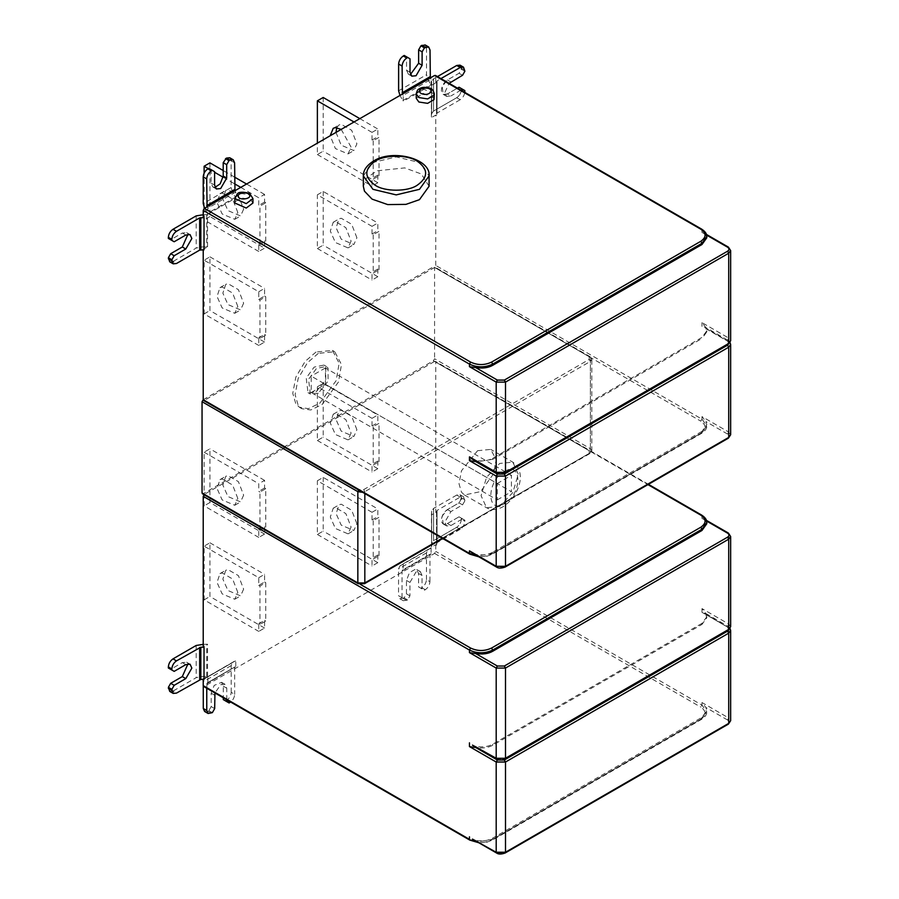 <?xml version="1.0" encoding="UTF-8"?>
<svg xmlns="http://www.w3.org/2000/svg" width="899" height="899" viewBox="0 0 899 899"><rect width="100%" height="100%" fill="white"/><g stroke="black" fill="none" stroke-linecap="round" stroke-linejoin="round"><path stroke-width="0.67" stroke-dasharray="4.5 3.37" d="M422.024 588.901L418.541 586.89L418.552 573.461L416.642 569.46L415.529 569.157L409.483 572.641L406.46 580.428L406.449 593.857L404.123 597.88L407.607 599.903L409.933 595.868L409.944 582.44L416.001 571.978L420.271 571.55L422.036 575.472L422.024 588.901L418.541 586.89M424.35 590.25L425.283 589.71C428.081 587.755 429.632 585.069 429.936 581.664L426.452 579.653C426.148 583.058 424.598 585.743 421.788 587.699L420.867 588.238M403.179 563.808L403.179 569.764L431.082 553.683L431.082 547.727L403.179 563.808L399.931 565.943L398.56 568.955L398.538 595.734L402.033 597.745L403.393 600.757L407.607 599.903M426.452 579.653L426.463 552.874L427.834 549.862L431.082 547.727M404.123 597.88L399.909 598.745L398.538 595.734M406.449 593.857L409.933 595.868M431.082 553.683L429.958 554.885L429.936 581.664M402.033 597.745L402.055 570.966L403.179 569.764M351.093 433.104L348.025 439.881L335.394 434.509L330.304 423.058L333.226 414.248L335.394 413.574L345.857 419.619L351.093 433.104M356.903 429.744L351.666 416.259L341.204 410.225L339.035 410.888L336.114 419.698L341.204 431.149L353.835 436.521L356.903 429.744M372.017 425.991L372.017 418.338L377.827 414.978L377.827 422.631L379.018 423.317L373.197 426.677L372.017 425.991L377.827 422.631M372.017 418.338L317.369 386.784L323.191 383.435L377.827 414.978M323.191 383.435L323.191 437.128L317.369 440.488L317.369 386.784M377.827 468.682L372.017 472.031L372.017 464.378L373.197 465.064L379.018 461.715L377.827 461.03L377.827 468.682L323.191 437.128M317.369 440.488L372.017 472.031M377.827 461.03L372.017 464.378M379.018 461.715L379.018 423.317M373.197 426.677L373.197 465.064M351.093 527.072L348.025 533.849L335.394 528.477L330.304 517.037L333.226 508.216L335.394 507.553L345.857 513.587L351.093 527.072M356.903 523.724L351.666 510.239L341.204 504.193L339.035 504.867L336.114 513.677L341.204 525.128L353.835 530.5L356.903 523.724M372.017 519.959L372.017 512.306L377.827 508.958L377.827 516.61L379.018 517.296L373.197 520.645L372.017 519.959L377.827 516.61M372.017 512.306L317.369 480.763L323.191 477.403L377.827 508.958M323.191 477.403L323.191 531.107L317.369 534.467L317.369 480.763M377.827 562.65L372.017 566.01L372.017 558.358L373.197 559.043L379.018 555.683L377.827 554.998L377.827 562.65L323.191 531.107M317.369 534.467L372.017 566.01M377.827 554.998L372.017 558.358M379.018 555.683L379.018 517.296M373.197 520.645L373.197 559.043M214.681 708.614L211.198 706.603L211.186 693.185L214.198 685.386L221.603 682.341L223.278 686.184L223.289 697.781M226.773 699.804L226.762 688.196L224.997 684.296L220.716 684.723L214.94 692.972M229.099 702.962L223.289 699.602M226.548 700.411L230.032 702.422C232.841 700.456 234.381 697.77 234.673 694.365L231.189 692.354C230.897 695.759 229.346 698.444 226.548 700.411L225.615 700.939M231.189 692.354L231.167 665.597L232.526 662.597L235.471 660.889L204.624 678.734L203.264 681.745L203.264 686.004M232.526 662.597L204.624 678.734L232.526 662.597M211.198 706.603L208.871 710.626L204.646 711.491M208.871 710.626L212.355 712.637M206.759 688.241L207.096 683.004L235.774 666.417L234.65 667.62L234.673 694.365M206.748 683.757L234.999 666.867L206.748 683.757M235.774 666.417L235.774 660.462L207.871 676.599L207.871 682.555M207.871 676.599L235.471 660.889M237.83 498.496L232.594 485.011L222.132 478.965L219.963 479.639L217.041 488.449L222.132 499.9L234.763 505.272L237.83 498.496M243.64 495.135L240.572 501.912L227.941 496.54L222.851 485.089L225.784 476.279L227.941 475.616L238.415 481.65L243.64 495.135M258.755 529.769L264.564 526.421L265.756 527.106L265.756 488.708L259.946 492.068L259.946 530.455L258.755 529.769L258.755 537.422L264.564 534.073L264.564 526.421M258.755 537.422L204.118 505.879L204.118 452.175L209.928 448.826L209.928 502.519L264.564 534.073M209.928 502.519L204.118 505.879M204.118 452.175L258.755 483.729L258.755 491.382L259.946 492.068M265.756 488.708L264.564 488.022L264.564 480.369L258.755 483.729M264.564 480.369L209.928 448.826M264.564 488.022L258.755 491.382M259.946 530.455L265.756 527.106M237.83 592.463L232.594 578.978L222.132 572.944L219.963 573.607L217.041 582.428L222.132 593.868L234.763 599.24L237.83 592.463M243.64 589.115L240.572 595.891L227.941 590.508L222.851 579.068L225.784 570.258L227.941 569.584L238.415 575.63L243.64 589.115M258.755 623.749L264.564 620.389L264.564 628.041L258.755 631.401L258.755 623.749L259.946 624.434L265.756 621.074L265.756 582.676L259.946 586.036L259.946 624.434M264.564 628.041L209.928 596.498L209.928 542.794L204.118 546.154L204.118 599.847L258.755 631.401M204.118 599.847L209.928 596.498M258.755 577.697L264.564 574.349L264.564 582.001L258.755 585.35L258.755 577.697L204.118 546.154M209.928 542.794L264.564 574.349M265.756 582.676L264.564 582.001M258.755 585.35L259.946 586.036M264.564 620.389L265.756 621.074M174.17 671.362L170.675 669.35L182.306 662.619L186.722 662.282L187.958 663.844M169.731 691.41L173.024 691.084L176.507 693.095M203.219 644.358L207.545 644.223L203.219 646.729M204.017 679.408L203.219 678.947L207.568 676.43L200.848 676.565L196.196 677.677L173.024 691.084M168.349 668.013L170.675 669.35M207.568 676.43L207.545 644.223M462.536 504.878L464.873 500.844L461.378 498.833L459.052 502.856L447.421 509.564L442.184 516.071L443.252 524.005L447.41 523.533L459.041 516.824L464.85 520.184L462.524 518.847L450.905 525.544L446.634 525.96L444.859 522.038L450.916 511.576L462.536 504.878L459.052 502.856L447.421 509.564C443.78 512.104 441.757 515.599 441.375 520.027C441.757 524.016 443.769 525.185 447.41 523.533L459.041 516.824L462.524 518.847M464.873 500.844L463.502 496.754L460.221 497.08L456.737 495.068L460.018 494.742L461.378 497.754L459.052 502.856M461.378 498.833L461.378 497.754C461.086 494.686 459.535 493.787 456.737 495.068L433.565 508.418L431.632 511.104L431.408 514.981L435.745 512.486L436.566 512.958L436.543 545.165L435.745 544.704L431.385 547.21L431.61 543.333L433.532 540.659L456.703 527.297L460.198 529.32C462.996 527.353 464.547 524.679 464.85 521.263L464.85 520.184M431.632 511.104L431.61 543.333L431.632 511.104M461.367 519.251C461.063 522.656 459.513 525.342 456.703 527.297C459.513 525.342 461.063 522.656 461.367 519.251L461.367 518.172L461.367 519.251L464.85 521.263M436.566 512.958L437.049 510.43L460.221 497.08M460.198 529.32L437.026 542.67L436.543 545.165M437.026 542.67L437.049 510.43L437.026 542.67M431.61 546.738L431.408 514.981M497.361 852.915L504.339 852.915L727.561 724.032C729.437 722.695 729.437 721.358 727.561 720.009L728.718 717.998L701.984 702.557L705.895 707.502L706.794 710.615L701.984 717.323L492.708 838.149C488.168 840.711 482.493 841.464 475.695 840.408L496.192 852.241M311.223 392.515L325.404 384.322L325.404 367.949L511.43 475.346L497.248 483.527L311.223 376.13L311.223 392.515L497.248 499.911L497.248 483.527M325.404 384.322L511.43 491.719L511.43 475.346M325.404 367.949L311.223 376.13M315.987 352.037L305.143 361.398L295.85 377.086L292.759 393.335L295.85 403.932L299.547 407.359L308.469 408.64L319.763 403.202L336.125 380.682L339.159 363.23L332.428 350.408L315.987 352.037M318.313 353.374L307.469 362.735L298.176 378.434L295.086 394.672L298.176 405.28L301.873 408.708L310.784 409.978L322.089 404.55L338.451 382.03L341.485 364.567L334.754 351.745L318.313 353.374M315.987 391.908L325.753 379.76L325.753 366.736L323.966 365.073L314.167 367.095L306.222 378.018L308.02 392.694L315.987 391.908M318.313 393.245L310.346 394.043L308.548 379.356L316.493 368.433L326.292 366.421L328.079 368.073L328.079 381.097L318.313 393.245M497.248 499.911L511.43 491.719M504.339 471.514C486.348 481.021 486.348 515.003 504.339 503.732C522.33 494.236 522.33 460.243 504.339 471.514M477.594 450.702L490.753 449.399L496.124 459.659L493.708 473.627L480.605 491.641L464.446 494.967L461.49 492.225L459.007 483.741L461.49 470.75L477.594 450.702M364.825 582.945L589.205 453.388L589.205 450.714L434.577 361.432L204.376 494.338L202.05 493M442.241 538.243L590.373 452.725L591.812 450.714L590.373 448.691L434.577 358.746L433.419 360.757L203.219 493.663M706.794 522.533L701.984 515.812L701.984 518.363L705.895 520.633L706.794 523.735M433.419 360.757L435.745 362.106L435.745 512.486M434.577 361.432L700.815 515.149M431.115 85.214L431.115 79.258L403.213 95.339L403.213 101.295L431.115 85.214L427.868 79.326L426.508 74.741L426.531 47.962L430.014 49.984M427.868 79.326L399.965 95.406L403.213 101.295M425.171 44.95L426.531 47.962M404.213 55.457L406.539 56.806L406.528 70.234L408.438 74.235L410.416 74.516M410.023 58.817L406.539 56.806M403.213 95.339L402.437 93.979M430.34 77.898L431.115 79.258M341.215 129.389L351.093 147.155L348.025 153.931L335.394 148.56L330.18 135.76M335.99 132.4L341.204 145.2L353.835 150.571L356.903 143.795L351.666 130.31L341.204 124.276L339.035 124.939L336.732 127.647M372.017 140.042L372.017 132.389L377.827 129.029L377.827 136.682L379.018 137.367L373.197 140.727L372.017 140.042L377.827 136.682M372.017 132.389L354.015 121.994M359.836 118.634L377.827 129.029M323.191 97.485L323.191 151.178L317.369 154.538L317.369 143.155M377.827 182.733L372.017 186.082L372.017 178.429L373.197 179.115L379.018 175.766L377.827 175.08L377.827 182.733L323.191 151.178M317.369 154.538L372.017 186.082M377.827 175.08L372.017 178.429M379.018 175.766L379.018 137.367M373.197 140.727L373.197 179.115M351.093 241.123L348.025 247.899L335.394 242.528L330.304 231.088L333.226 222.267L335.394 221.603L345.857 227.638L351.093 241.123M356.903 237.774L351.666 224.289L341.204 218.243L339.035 218.918L336.114 227.728L341.204 239.179L353.835 244.55L356.903 237.774M372.017 234.01L372.017 226.357L377.827 223.008L377.827 230.661L379.018 231.346L373.197 234.695L372.017 234.01L377.827 230.661M372.017 226.357L317.369 194.813L323.191 191.453L377.827 223.008M323.191 191.453L323.191 245.157L317.369 248.506L317.369 194.813M377.827 276.701L372.017 280.061L372.017 272.408L373.197 273.094L379.018 269.734L377.827 269.048L377.827 276.701L323.191 245.157M317.369 248.506L372.017 280.061M377.827 269.048L372.017 272.408M379.018 269.734L379.018 231.346M373.197 234.695L373.197 273.094M215.03 187.329L212.782 186.913L211.119 183.07L211.108 169.641M234.594 162.775L231.11 160.764L231.122 187.509L232.493 192.094L235.74 197.982L235.74 192.026L234.954 190.667M207.051 206.804L207.838 208.163L207.838 214.119L204.59 208.231L232.493 192.094M231.11 160.764L229.739 157.752M207.838 214.119L235.74 197.982M235.74 192.026L207.838 208.163M237.83 212.546L232.594 199.061L222.132 193.015L219.963 193.69L217.041 202.5L222.132 213.951L234.763 219.322L237.83 212.546M243.64 209.186L240.572 215.962L227.941 210.591L222.851 199.14L225.784 190.33L227.941 189.667L238.415 195.701L243.64 209.186M258.755 243.82L264.564 240.471L265.756 241.157L265.756 202.758L259.946 206.118L259.946 244.506L258.755 243.82L258.755 251.473L264.564 248.124L264.564 240.471M209.928 162.876L209.928 216.569L264.564 248.124M258.755 251.473L204.118 219.929L204.118 208.579M209.928 216.569L204.118 219.929M204.118 207.309L204.118 173.181M208.242 168.619L214.591 172.282M223.132 177.215L234.605 183.834M240.763 187.385L258.755 197.78L258.755 205.433L259.946 206.118M265.756 202.758L264.564 202.073L264.564 194.42L258.755 197.78M264.564 194.42L246.573 184.025M234.605 177.125L223.199 170.54M264.564 202.073L258.755 205.433M259.946 244.506L265.756 241.157M237.83 306.514L232.594 293.029L222.132 286.995L219.963 287.658L217.041 296.479L222.132 307.919L234.763 313.29L237.83 306.514M243.64 303.165L240.572 309.93L227.941 304.559L222.851 293.119L225.784 284.309L227.941 283.635L238.415 289.68L243.64 303.165M258.755 337.799L264.564 334.439L264.564 342.092L258.755 345.452L258.755 337.799L259.946 338.485L265.756 335.125L265.756 296.726L259.946 300.086L259.946 338.485M264.564 342.092L209.928 310.548L209.928 256.844L204.118 260.204L204.118 313.897L258.755 345.452M204.118 313.897L209.928 310.548M258.755 291.748L264.564 288.399L264.564 296.041L258.755 299.401L258.755 291.748L204.118 260.204M209.928 256.844L264.564 288.399M265.756 296.726L264.564 296.041M258.755 299.401L259.946 300.086M264.564 334.439L265.756 335.125M472.469 553.143L497.361 566.966L504.339 566.966L727.561 438.083C729.437 436.745 729.437 435.408 727.561 434.06L728.718 432.048L701.984 416.608L705.895 421.552L706.794 424.665L701.984 431.374L701.984 432.588L706.794 425.868L701.984 419.159L435.745 265.441L434.577 267.464L204.376 400.37L203.219 399.695L433.419 266.789L590.373 357.409L590.373 448.691L589.205 450.714L647.932 484.617M434.318 98.306L422.935 93.26L416.237 98.306M252.956 203.017L250.304 199.331L241.573 197.971L235.178 201.668L234.864 203.017M429.093 186.239L421.35 174.001L404.719 167.899L377.029 170.81L366.68 177.878L363.331 186.239M706.794 236.583L701.984 229.863L701.984 232.414L705.895 234.684L706.794 237.786M475.695 460.479L497.361 472.986L504.339 472.986L727.561 344.115C729.437 342.766 729.437 341.429 727.561 340.092L728.718 338.069L701.984 322.629L705.895 327.584L706.794 330.843L701.984 337.406L492.708 458.22C488.168 460.782 482.493 461.535 475.695 460.479L472.469 459.175M492.708 458.22L492.708 459.299L701.984 338.474L701.984 337.406M728.999 343.272L727.561 341.159L705.895 328.652L706.794 331.911L701.984 338.474M705.895 328.652L728.718 341.834L730.651 344.519M701.984 432.588L492.708 553.402L492.708 552.2L701.984 431.374M492.708 552.2C488.168 554.762 482.493 555.515 475.695 554.458M492.708 459.299L476.976 461.771M434.577 75.482L700.815 229.2M464.873 71.257L461.378 69.234L459.052 73.269L447.421 79.966L442.184 86.473L443.252 94.406L447.41 93.934L457.467 88.147L447.41 93.934L450.905 95.946L446.634 96.362L444.859 92.451L449.118 83.326M460.018 65.144L461.378 69.234L459.052 73.269L447.421 79.966C443.78 82.506 441.757 86.001 441.375 90.428C441.757 94.417 443.769 95.586 447.41 93.934M460.198 99.722L437.026 113.072L436.543 115.566L436.566 83.371L435.745 82.888L431.408 85.383L431.385 117.623L431.61 113.735L433.532 111.06L456.703 97.71L460.198 99.722C462.996 97.766 464.547 95.08 464.85 91.664L461.367 89.653C461.063 93.069 459.513 95.744 456.703 97.71C459.513 95.744 461.063 93.069 461.367 89.653L461.367 88.574L464.85 90.597M433.565 78.82L433.532 111.06L433.565 78.82L437.442 76.584L433.565 78.82L431.632 81.506L431.408 85.383M431.632 81.506L431.61 113.746L431.632 81.506M461.367 88.574L459.041 87.237L461.367 88.574L461.367 89.653M460.951 90.158L450.905 95.946M462.536 75.28L459.052 73.269M436.566 83.371L437.049 80.843L440.937 78.595M437.026 113.072L437.049 80.843L437.026 113.072M435.745 265.441L435.745 115.106L431.385 117.623L431.632 84.911L431.61 117.14M435.745 115.106L436.543 115.566M435.745 82.888L435.745 76.157M701.984 416.608L701.984 419.159L700.815 421.17C706.468 425.205 706.468 429.228 700.815 433.251L491.551 554.076C484.572 557.335 477.594 557.335 470.615 554.076L359.004 489.64L363.657 489.64L589.205 359.42L589.205 356.734L434.577 267.464L434.577 358.746M169.731 261.823L173.024 261.485L176.507 263.497M174.17 241.764L170.675 239.752L182.306 233.032L186.722 232.684L187.958 234.257M168.349 238.415L170.675 239.752M204.017 249.821L203.219 249.36L207.568 246.832L200.848 246.967L196.196 248.079L173.024 261.485M203.219 214.76L207.545 214.636L203.219 217.131M207.568 246.832L207.545 214.636M358.6 489.955L203.219 399.695M363.657 583.608L359.004 583.608L203.972 494.664M701.984 623.355L492.708 744.17C488.168 746.732 482.493 747.485 475.695 746.428L497.361 758.936L504.339 758.936L727.561 630.064C729.437 628.716 729.437 627.378 727.561 626.041L705.895 613.523L706.794 616.793L701.984 623.355L701.984 624.423L492.708 745.249C488.168 747.811 482.493 748.564 475.695 747.507M472.469 745.125L475.695 746.428M730.651 626.704L728.718 624.018L701.984 608.589L705.895 613.534M728.842 629.851L727.561 627.109L701.984 612.343L728.718 627.783L728.718 717.998L730.651 720.683M705.895 614.601L706.794 617.86L701.984 624.423M435.745 544.704L435.745 551.402L434.577 553.413L204.376 686.319L203.219 685.645M472.469 839.093L475.695 840.408M459.041 516.824L461.367 518.172M456.737 495.068L433.565 508.418L433.532 540.659L456.703 527.297M461.266 67.02L461.378 69.234M433.532 111.06L456.703 97.71M421.788 587.699L425.283 589.71M430.79 548.165L402.887 564.235M399.931 565.943L427.834 549.862M426.463 552.874L398.56 568.955M406.674 600.431L403.19 598.419M406.46 580.428L409.944 582.44M418.552 573.461L422.036 575.472M402.055 570.966L429.958 554.885M430.295 554.132L402.392 570.213M211.186 693.185L214.67 695.197M223.278 686.184L226.762 688.196M231.167 665.597L203.264 681.745M211.434 713.177L207.939 711.165M182.306 662.619L185.79 664.642M200.848 676.565L200.825 644.358M206.748 676.565L206.714 644.358M196.173 645.471L196.196 677.677M461.378 497.754L464.873 499.777M433.565 508.418L433.532 540.659M447.41 523.533L450.905 525.544M447.421 509.564L450.916 511.576M436.566 511.104L436.543 543.344M701.984 717.323L701.984 718.537L492.708 839.351L492.708 838.149M701.984 718.537L700.815 719.2L706.794 711.817L701.984 705.108L700.815 707.12C706.468 711.154 706.468 715.177 700.815 719.2L491.551 840.026C484.572 843.284 477.594 843.284 470.615 840.026L204.376 686.319M701.984 702.557L701.984 705.108L435.745 551.402M727.561 724.032L728.718 723.369M727.561 720.009L705.895 707.502M499.687 506.418L486.528 507.721L481.077 495.675L486.528 477.347L499.687 463.457L512.835 462.153L518.285 474.2L512.835 492.54L499.687 506.418M727.561 533.141L730.651 536.489M701.984 518.363L728.718 533.804L728.718 624.018L727.561 626.041M706.625 521.049L705.895 520.633M590.373 357.409L591.812 359.42L590.373 361.432L364.825 491.652L364.825 493.551M590.373 452.725L589.205 453.388L590.373 452.725L590.373 361.432L589.205 359.42M402.909 100.508L430.812 84.427M398.605 90.821L426.508 74.741M406.528 70.234L410.011 72.246M214.603 185.082L211.119 183.07M235.448 197.196L207.545 213.333M231.122 187.509L203.219 203.646M416.237 93.878L422.935 88.832L434.318 93.878M234.864 198.589L235.178 197.241L241.573 193.543L250.304 194.892L252.956 198.589M363.331 175.901L372.961 162.472L396.212 156.92L419.462 162.472L429.093 175.901M701.984 232.414L728.718 247.854L730.651 250.54M706.625 235.1L705.895 234.684M727.561 247.191L728.718 247.854L728.718 338.069L730.651 340.755M727.561 344.115L728.718 343.44M727.561 340.092L705.895 327.573M701.984 322.629L701.984 326.393M728.718 341.834L727.561 341.159L728.718 341.834L728.718 432.048L730.651 434.734M727.561 438.083L728.718 437.42M727.561 434.06L705.895 421.552M497.361 566.966L496.192 566.291M505.496 566.291L504.339 566.966M497.361 472.986L496.192 472.323M505.496 472.323L504.339 472.986M461.378 68.167L464.873 70.178M447.421 79.966L450.916 81.978M436.566 81.506L436.543 113.746M589.205 356.734L700.815 421.17M492.708 553.402L477.279 555.93M469.458 553.402L470.615 554.076M182.306 233.032L185.79 235.044M196.173 215.884L196.196 248.079M200.848 246.967L200.825 214.76M206.714 214.76L206.748 246.967M362.769 492.36L364.825 491.652L363.657 489.64M357.847 582.945L360.387 584.406M492.708 745.249L492.708 744.17M497.361 758.936L496.192 758.273M505.496 758.273L504.339 758.936M727.561 630.064L728.718 629.39M728.718 627.783L730.651 630.469M701.984 608.589L701.984 612.343M434.577 553.413L700.815 707.12M469.458 839.351L470.615 840.026M492.708 839.351L477.279 841.88M505.496 852.241L504.339 852.915M399.909 598.745L403.393 600.757M420.271 571.55L416.776 569.539M348.025 439.881L353.835 436.521M333.226 414.248L339.035 410.888M348.025 533.849L353.835 530.5M333.226 508.216L339.035 504.867M221.502 682.285L224.997 684.296M207.096 683.004L234.999 666.867M219.963 479.639L225.784 476.279M234.763 505.272L240.572 501.912M219.963 573.607L225.784 570.258M234.763 599.24L240.572 595.891M186.587 662.192L190.071 664.215M463.502 496.754L460.018 494.742M446.634 525.96L443.151 523.948M478.762 842.734L486.887 842.194L492.371 840.104L701.636 719.29C705.232 716.919 706.951 714.435 706.794 711.817L706.794 710.615M299.547 407.359L301.873 408.708M332.428 350.408L334.754 351.745M310.346 394.043L308.02 392.694M326.292 366.421L323.966 365.073M464.446 494.967L486.528 507.721C491.528 510.407 497.001 510.081 502.968 506.744C516.97 498.158 528.455 473.492 512.835 462.153L490.753 449.399M704.445 519.24L706.445 520.386M648.415 484.336L435.397 361.353M442.713 538.523L590.025 453.478L591.812 450.714L591.812 359.42L590.025 356.656L434.239 266.711M411.787 76.168L408.292 74.156M348.025 153.931L353.835 150.571M333.226 128.299L339.035 124.939M348.025 247.899L353.835 244.55M333.226 222.267L339.035 218.918M212.883 186.97L216.378 188.981M219.963 193.69L225.784 190.33M234.763 219.322L240.572 215.962M219.963 287.658L225.784 284.309M234.763 313.29L240.572 309.93M704.445 233.291L706.445 234.437M706.794 330.686L706.794 331.765M704.445 327.258L730.078 342.643M478.762 556.784L486.887 556.245L492.371 554.155L701.636 433.34C705.232 430.969 706.951 428.486 706.794 425.868L706.794 424.665M446.634 96.362L443.151 94.35M186.587 232.605L190.071 234.617M704.445 613.208L730.078 628.592M706.794 616.635L706.794 617.714"/><path stroke-width="1.35" d="M214.94 692.972L214.681 708.614L212.355 712.637L208.141 713.514L206.77 710.502L206.759 688.241M223.289 697.781L223.289 699.602L226.773 701.625L226.773 699.804M226.773 701.625L229.099 702.962L230.627 702.029M208.141 713.514L204.646 711.491L203.286 708.491L206.77 710.502M203.264 686.004L203.286 708.491M187.958 663.844L182.317 676.576L170.698 683.307L174.181 685.319L185.801 678.599L191.847 668.114L190.071 664.215L185.79 664.642L174.17 671.362L171.844 670.025L171.844 668.946C172.136 665.541 173.687 662.855 176.485 660.889L173.001 658.877C170.192 660.844 168.641 663.529 168.349 666.934L168.349 668.013L171.844 670.025M170.698 683.307L168.371 687.33L171.855 689.342L174.181 685.319M168.371 687.33L169.731 691.41L173.215 693.421L171.855 689.342M204.376 494.338L203.219 496.349L203.219 646.729L204.039 647.213L200.825 647.213L200.848 679.419L176.507 693.095L173.215 693.421M173.001 658.877L196.173 645.471L203.219 644.358M200.825 647.213L176.485 660.889M200.848 679.419L204.017 679.408L204.039 647.213M701.984 530.455L701.984 529.241L706.794 522.533L706.794 523.735L701.984 530.455L492.708 651.269C488.168 653.831 482.493 654.584 475.695 653.528L497.361 666.035L504.339 666.035L505.496 668.058L505.496 758.273L496.192 758.273L472.469 745.125M410.416 74.516L418.619 63.267L418.631 49.838L422.114 51.85L422.103 65.279L416.057 75.752L411.787 76.168L410.011 72.246L410.023 58.817L404.213 55.457L403.28 55.996L406.775 58.008C403.966 59.963 402.415 62.649 402.111 66.054L398.628 64.043C398.931 60.638 400.482 57.952 403.28 55.996M407.697 57.469L406.775 58.008M398.628 64.043L398.605 90.821L399.999 95.451M418.631 49.838L420.957 45.804L425.171 44.95L428.654 46.962L424.44 47.827L422.114 51.85M402.46 94.024L430.34 77.898L430.014 49.984L428.654 46.962M420.957 45.804L424.44 47.827M402.437 93.979L402.111 66.054M330.18 135.76L333.226 128.299L335.394 127.624L341.215 129.389M336.732 127.647L335.99 132.4M354.015 121.994L317.369 100.834L323.191 97.485L359.836 118.634M317.369 143.155L317.369 100.834M214.591 171.664L208.782 168.304L214.591 171.664L214.603 185.082L216.378 188.981L220.66 188.554L226.694 178.081L226.683 164.663L223.199 162.652L223.21 176.069L220.188 183.857L215.03 187.329M208.782 168.304L207.849 168.843C205.039 170.81 203.5 173.496 203.208 176.901L206.691 178.912C206.984 175.507 208.534 172.822 211.332 170.855L207.849 168.843M212.265 170.327L211.332 170.855M204.601 208.253L203.219 203.646L203.208 176.901M226.447 158.089L229.942 160.101L233.234 159.775L229.739 157.752L226.447 158.089L223.199 162.652M233.234 159.775L234.594 162.775L234.987 190.723M229.942 160.101L229.009 160.64L225.525 158.629M226.683 164.663L229.009 160.64M206.691 178.912L207.073 206.837L234.954 190.667M204.118 208.579L204.118 207.309M204.118 173.181L204.118 166.225L209.928 162.876L223.199 170.54M204.118 166.225L208.242 168.619M214.591 172.282L223.132 177.215M234.605 183.834L240.763 187.385M246.573 184.025L234.605 177.125M416.237 93.878L416.237 98.306L418.878 102.003L427.621 103.351L434.015 99.654L434.318 93.878L434.015 95.227L427.621 98.924L418.878 97.564L416.237 93.878C416.99 90.788 417.889 89.181 418.945 89.068C421.316 87.169 424.912 86.832 429.722 88.068C431.745 88.304 433.284 90.237 434.318 93.878M234.864 198.589L234.864 203.017L246.247 208.062L252.956 203.017L252.956 198.589L246.247 203.635L234.864 198.589L237.269 194.015C238.595 191.858 242.708 191.644 249.619 193.386L252.956 198.589M375.288 161.135C363.994 169.192 363.994 177.249 375.288 185.295C384.705 191.813 407.719 191.813 417.136 185.295C428.43 177.249 428.43 169.192 417.136 161.135C407.719 154.617 384.705 154.617 375.288 161.135M363.331 175.901L363.331 186.239L364.443 191.15L372.085 199.14L387.705 204.579L405.943 204.376L419.462 199.668L429.093 186.239L429.093 175.901L419.462 189.329L396.212 194.892L372.961 189.329L363.331 175.901C363.185 170.405 366.623 165.427 373.636 160.966C392.796 148.751 430.936 158.662 429.093 175.901M492.708 365.32L701.984 244.506L701.984 243.292L492.708 364.117L492.708 365.32C488.168 367.882 482.493 368.635 475.695 367.579L497.361 380.086L504.339 380.086L727.561 251.214C729.437 249.866 729.437 248.529 727.561 247.191L705.895 234.684M701.984 229.863L700.815 229.2C706.468 233.223 706.468 237.257 700.815 241.28L701.984 243.292L706.794 236.583L706.794 237.786L701.984 244.506M477.279 555.93L469.458 553.402L469.458 550.851L472.469 553.143M476.976 461.771L469.458 460.636L496.192 476.077L505.496 476.077L505.496 566.291L728.718 437.42L730.651 434.734L728.381 438.173L505.159 567.044C501.249 568.426 498.383 568.426 496.54 567.044L472.604 553.222M472.469 459.175L469.458 456.883L469.458 460.636M700.815 241.28L491.551 362.106L492.708 364.117C484.954 367.736 477.212 367.736 469.458 364.117L469.458 366.668L475.695 367.579M187.958 234.257L182.317 246.989L170.698 253.709L168.371 257.743L171.855 259.755L173.215 263.834L176.507 263.497L199.69 250.102L199.657 217.895L204.039 217.614L203.219 217.131L203.219 210.4L204.376 208.388L434.577 75.482L435.745 76.157M449.118 83.326L462.536 75.28L464.873 71.257L463.502 67.167L460.221 67.481L456.737 65.47L460.018 65.144L463.502 67.167M464.805 92.383L464.85 90.597L462.524 89.248L460.951 90.158M459.041 87.237L457.467 88.147L459.041 87.237L462.524 89.248M456.737 65.47L437.442 76.584L456.737 65.47L461.266 67.02M440.937 78.595L460.221 67.481M171.844 240.426L171.844 239.359C172.136 235.943 173.687 233.257 176.485 231.301L173.001 229.279C170.192 231.245 168.641 233.931 168.349 237.347L168.349 238.415L174.17 241.764L185.79 235.044L190.071 234.617L191.847 238.527L185.801 249.001L174.181 255.721L171.855 259.755M199.69 250.102L204.017 249.821L204.039 217.614M168.371 257.743L169.731 261.823L173.215 263.834M170.698 253.709L174.181 255.721M199.657 217.895L176.485 231.301M173.001 229.279L196.173 215.884L203.219 214.76M204.376 400.37L203.219 399.695L203.219 249.36M203.219 493.663L202.05 493L202.05 401.707L203.219 399.695L470.615 554.076M203.219 496.349L469.458 650.067L469.458 652.618L475.695 653.528M204.376 686.319L203.219 685.645L203.219 678.947M497.361 852.915L472.469 839.093M727.561 724.032L728.718 723.369L728.718 633.154L727.561 631.132L504.339 760.015L497.361 760.015L475.695 747.507L469.458 746.586L496.192 762.026L496.192 852.241L505.496 852.241L728.718 723.369L730.651 720.683L728.381 724.122L505.159 852.994C501.249 854.376 498.383 854.376 496.54 852.994L472.604 839.172M182.317 676.576L185.801 678.599M171.855 690.421L168.371 688.409M168.349 666.934L171.844 668.946M199.69 679.689L199.657 647.494M504.339 758.936L728.718 629.39L730.651 626.704L730.651 536.489L728.718 539.175L727.561 537.164C729.437 535.815 729.437 534.478 727.561 533.141L728.718 533.804M727.561 630.064L728.718 629.39L728.718 539.175L505.496 668.058L496.192 668.058L496.192 758.273L497.361 758.936M727.561 533.141L705.895 520.633M701.984 515.812L700.815 515.149C706.468 519.173 706.468 523.207 700.815 527.23L701.984 529.241L492.708 650.067L492.708 651.269M470.615 648.055L469.458 650.067C477.212 653.685 484.954 653.685 492.708 650.067L491.551 648.055C484.572 651.314 477.594 651.314 470.615 648.055L360.387 584.406M700.815 527.23L491.551 648.055M647.932 484.617L700.815 515.149M425.373 47.287L421.889 45.276M418.619 63.267L422.103 65.279M429.992 76.752L402.089 92.833M226.694 178.081L223.21 176.069M206.714 205.669L234.617 189.52M421.204 93.541C425.362 95.092 428.576 94.597 430.835 92.046C433.015 85.27 413.439 88.293 421.204 93.541M247.978 193.555C243.82 192.004 240.606 192.498 238.347 195.049C236.167 201.826 255.743 198.803 247.978 193.555M727.561 247.191L728.718 247.854M727.561 344.115L730.651 340.755L728.381 344.193L505.159 473.076C501.249 474.458 498.383 474.458 496.54 473.076L472.604 459.254M727.561 438.083L728.718 437.42L728.718 347.205L505.496 476.077L504.339 474.065L727.561 345.182L728.999 343.272M469.458 550.851L496.192 566.291L496.192 476.077L497.361 474.065L504.339 474.065M497.361 566.966L496.192 566.291L505.496 566.291L504.339 566.966M730.651 434.734L730.651 344.519L728.718 347.205L727.561 345.182M475.695 461.558L497.361 474.065M469.458 456.883L496.192 472.323L496.192 382.109L505.496 382.109L505.496 472.323L728.718 343.44L728.718 253.226L505.496 382.109L504.339 380.086M497.361 472.986L496.192 472.323L505.496 472.323L504.339 472.986M730.651 340.755L730.651 250.54L728.718 253.226L727.561 251.214M497.361 380.086L496.192 382.109L469.458 366.668M203.219 210.4L469.458 364.117L470.615 362.106L204.376 208.388M491.551 362.106C484.572 365.365 477.594 365.365 470.615 362.106M434.577 75.482L700.815 229.2M168.349 237.347L171.844 239.359M200.825 217.614L200.848 249.821M171.855 260.822L168.371 258.811M182.317 246.989L185.801 249.001M202.05 401.707L357.847 491.652L359.004 489.64M364.825 493.551L364.825 582.945L357.847 582.945L357.847 491.652L362.769 492.36M442.241 538.243L363.657 583.608M359.004 583.608L202.05 493M497.361 666.035L496.192 668.058L469.458 652.618M504.339 666.035L727.561 537.164M477.279 841.88L470.615 840.026M469.458 836.8L469.458 839.351L203.219 685.645M497.361 760.015L496.192 762.026L505.496 762.026L505.496 852.241L504.339 852.915M730.651 720.683L730.651 630.469L728.718 633.154L505.496 762.026L504.339 760.015M727.561 631.132L728.842 629.851M469.458 742.832L469.458 746.586M730.651 536.489L728.381 533.051L706.445 520.386M706.794 522.533C706.951 519.914 705.232 517.431 701.636 515.071L648.415 484.336M706.794 236.583C706.951 233.965 705.232 231.481 701.636 229.11L435.397 75.404M706.445 234.437L728.381 247.101L730.651 250.54M730.651 344.519L730.078 342.643M478.762 556.784L469.795 554.155L203.556 400.448M202.399 493.753L358.184 583.698L364.477 583.698L442.713 538.523M472.604 745.204L496.54 759.026C498.383 760.408 501.249 760.408 505.159 759.026L728.381 630.143L730.651 626.704M478.762 842.734L469.795 840.104L203.556 686.398M730.651 630.469L730.078 628.592"/></g></svg>

